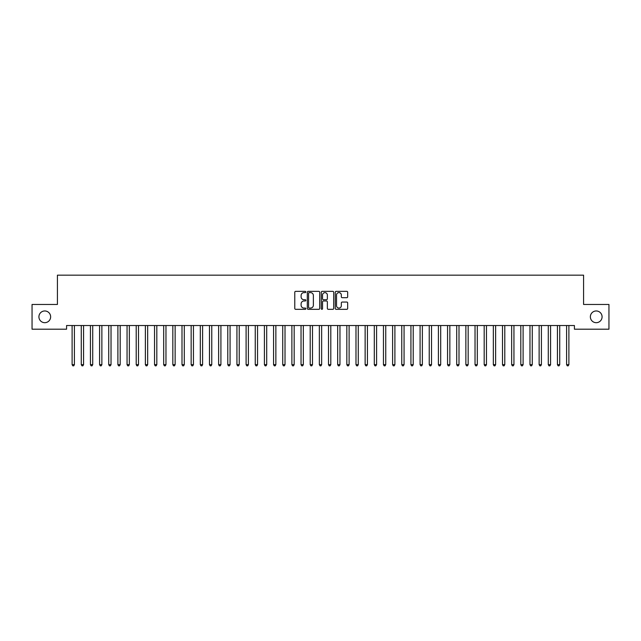 <?xml version="1.0" encoding="UTF-8"?>
<svg xmlns="http://www.w3.org/2000/svg" width="641" height="641" viewBox="0 0 641 641"><rect width="100%" height="100%" fill="white"/><g stroke="black" fill="none" stroke-linecap="round" stroke-linejoin="round"><path stroke-width="0.96" d="M305.845 291.984A0.633 0.633 0 0 0 305.22 291.359L295.669 291.359A0.897 0.897 0 0 0 294.772 292.256L294.772 308.433A0.897 0.897 0 0 0 295.669 309.331L305.22 309.331A0.633 0.633 0 0 0 305.845 308.706A0.633 0.633 0 0 0 305.22 308.073L303.986 308.073A2.876 2.876 0 0 1 301.11 305.196L301.11 303.85A2.876 2.876 0 0 1 303.986 300.974L305.22 300.974A0.633 0.633 0 0 0 305.845 300.349A0.633 0.633 0 0 0 305.22 299.716L303.986 299.716A2.876 2.876 0 0 1 301.11 296.839L301.11 295.493A2.876 2.876 0 0 1 303.986 292.616L305.22 292.616A0.633 0.633 0 0 0 305.845 291.984M590.361 316.83A5.857 5.857 0 0 0 596.218 322.687A5.857 5.857 0 0 0 602.083 316.83A5.857 5.857 0 0 0 596.218 310.965A5.857 5.857 0 0 0 590.361 316.83M38.917 316.83A5.857 5.857 0 0 0 44.782 322.687A5.857 5.857 0 0 0 50.639 316.83A5.857 5.857 0 0 0 44.782 310.965A5.857 5.857 0 0 0 38.917 316.83M346.765 297.696A0.897 0.897 0 0 0 347.67 296.791L347.67 292.256A0.897 0.897 0 0 0 346.765 291.359L336.164 291.359A0.897 0.897 0 0 0 335.267 292.256L335.267 308.433A0.897 0.897 0 0 0 336.164 309.331L346.765 309.331A0.897 0.897 0 0 0 347.67 308.433L347.67 302.953A0.897 0.897 0 0 0 346.765 302.055L342.23 302.055A0.897 0.897 0 0 0 341.332 302.953L341.332 305.669A2.404 2.404 0 0 1 338.929 308.073A2.404 2.404 0 0 1 336.525 305.669L336.525 295.02A2.404 2.404 0 0 1 338.929 292.616A2.404 2.404 0 0 1 341.332 295.02L341.332 296.791A0.897 0.897 0 0 0 342.23 297.696L346.765 297.696M574.424 325.524L66.576 325.524L66.576 329.194L32.05 329.194L32.05 304.467L57.418 304.467L57.418 275.165L583.582 275.165L583.582 304.467L608.95 304.467L608.95 329.194L574.424 329.194L574.424 325.524M319.715 292.256A0.897 0.897 0 0 0 318.817 291.359L308.209 291.359A0.897 0.897 0 0 0 307.311 292.256L307.311 308.433A0.897 0.897 0 0 0 308.209 309.331L318.817 309.331A0.897 0.897 0 0 0 319.715 308.433L319.715 292.256M322.183 291.359L332.791 291.359A0.897 0.897 0 0 1 333.689 292.256L333.689 308.433A0.897 0.897 0 0 1 332.791 309.331L328.256 309.331A0.897 0.897 0 0 1 327.351 308.433L327.351 301.871A0.897 0.897 0 0 0 326.453 300.974L323.441 300.974A0.897 0.897 0 0 0 322.543 301.871L322.543 308.706A0.633 0.633 0 0 1 321.918 309.331A0.633 0.633 0 0 1 321.285 308.706L321.285 292.256A0.897 0.897 0 0 1 322.183 291.359M309.194 292.616A0.633 0.633 0 0 0 308.569 293.241L308.569 307.448A0.633 0.633 0 0 0 309.194 308.073L310.5 308.073A2.876 2.876 0 0 0 313.377 305.196L313.377 295.493A2.876 2.876 0 0 0 310.5 292.616L309.194 292.616M327.351 295.068A2.404 2.404 0 0 0 324.947 292.657A2.404 2.404 0 0 0 322.543 295.068L322.543 298.818A0.897 0.897 0 0 0 323.441 299.716L326.453 299.716A0.897 0.897 0 0 0 327.351 298.818L327.351 295.068M71.992 325.524L72.048 325.66A0.913 0.913 -179.4 0 1 72.112 326.005L72.112 364.649L74.404 364.649L74.404 326.005A0.913 0.913 -179.4 0 1 74.468 325.66L74.524 325.524M74.404 364.649L73.715 365.835L72.802 365.835L72.112 364.649M81.151 325.524L81.207 325.66A0.913 0.913 -179.4 0 1 81.271 326.005L81.271 364.649L83.562 364.649L83.562 326.005A0.913 0.913 -179.4 0 1 83.626 325.66L83.683 325.524M83.562 364.649L82.873 365.835L81.96 365.835L81.271 364.649M90.309 325.524L90.357 325.66A0.913 0.913 -179.4 0 1 90.429 326.005L90.429 364.649L92.713 364.649L92.713 326.005A0.913 0.913 -179.4 0 1 92.785 325.66L92.833 325.524M92.713 364.649L92.032 365.835L91.11 365.835L90.429 364.649M99.467 325.524L99.515 325.66A0.913 0.913 -179.4 0 1 99.587 326.005L99.587 364.649L101.871 364.649L101.871 326.005A0.913 0.913 -179.4 0 1 101.943 325.66L101.991 325.524M101.871 364.649L101.19 365.835L100.268 365.835L99.587 364.649M108.617 325.524L108.674 325.66A0.913 0.913 -179.4 0 1 108.738 326.005L108.738 364.649L111.029 364.649L111.029 326.005A0.913 0.913 -179.4 0 1 111.093 325.66L111.149 325.524M111.029 364.649L110.34 365.835L109.427 365.835L108.738 364.649M117.776 325.524L117.832 325.66A0.913 0.913 -179.4 0 1 117.896 326.005L117.896 364.649L120.188 364.649L120.188 326.005A0.913 0.913 -179.4 0 1 120.252 325.66L120.308 325.524M120.188 364.649L119.498 365.835L118.585 365.835L117.896 364.649M126.934 325.524L126.99 325.66A0.913 0.913 -179.4 0 1 127.054 326.005L127.054 364.649L129.346 364.649L129.346 326.005A0.913 0.913 -179.4 0 1 129.41 325.66L129.466 325.524M129.346 364.649L128.657 365.835L127.743 365.835L127.054 364.649M136.092 325.524L136.148 325.66A0.913 0.913 -179.4 0 1 136.213 326.005L136.213 364.649L138.504 364.649L138.504 326.005A0.913 0.913 -179.4 0 1 138.568 325.66L138.624 325.524M138.504 364.649L137.815 365.835L136.902 365.835L136.213 364.649M145.251 325.524L145.307 325.66A0.913 0.913 -179.4 0 1 145.371 326.005L145.371 364.649L147.662 364.649L147.662 326.005A0.913 0.913 -179.4 0 1 147.726 325.66L147.783 325.524M147.662 364.649L146.973 365.835L146.06 365.835L145.371 364.649M154.409 325.524L154.457 325.66A0.913 0.913 -179.4 0 1 154.529 326.005L154.529 364.649L156.813 364.649L156.813 326.005A0.913 0.913 -179.4 0 1 156.885 325.66L156.933 325.524M156.813 364.649L156.132 365.835L155.21 365.835L154.529 364.649M163.567 325.524L163.615 325.66A0.913 0.913 -179.4 0 1 163.687 326.005L163.687 364.649L165.971 364.649L165.971 326.005A0.913 0.913 -179.4 0 1 166.043 325.66L166.091 325.524M165.971 364.649L165.29 365.835L164.368 365.835L163.687 364.649M172.717 325.524L172.774 325.66A0.913 0.913 -179.4 0 1 172.838 326.005L172.838 364.649L175.129 364.649L175.129 326.005A0.913 0.913 -179.4 0 1 175.193 325.66L175.249 325.524M175.129 364.649L174.44 365.835L173.527 365.835L172.838 364.649M181.876 325.524L181.932 325.66A0.913 0.913 -179.4 0 1 181.996 326.005L181.996 364.649L184.287 364.649L184.287 326.005A0.913 0.913 -179.4 0 1 184.352 325.66L184.408 325.524M184.287 364.649L183.598 365.835L182.685 365.835L181.996 364.649M191.034 325.524L191.09 325.66A0.913 0.913 -179.4 0 1 191.154 326.005L191.154 364.649L193.446 364.649L193.446 326.005A0.913 0.913 -179.4 0 1 193.51 325.66L193.566 325.524M193.446 364.649L192.757 365.835L191.843 365.835L191.154 364.649M200.192 325.524L200.248 325.66A0.913 0.913 -179.4 0 1 200.312 326.005L200.312 364.649L202.604 364.649L202.604 326.005A0.913 0.913 -179.4 0 1 202.668 325.66L202.724 325.524M202.604 364.649L201.915 365.835L201.002 365.835L200.312 364.649M209.351 325.524L209.407 325.66A0.913 0.913 -179.4 0 1 209.471 326.005L209.471 364.649L211.762 364.649L211.762 326.005A0.913 0.913 -179.4 0 1 211.826 325.66L211.883 325.524M211.762 364.649L211.073 365.835L210.16 365.835L209.471 364.649M218.509 325.524L218.557 325.66A0.913 0.913 -179.4 0 1 218.629 326.005L218.629 364.649L220.913 364.649L220.913 326.005A0.913 0.913 -179.4 0 1 220.985 325.66L221.033 325.524M220.913 364.649L220.232 365.835L219.31 365.835L218.629 364.649M227.667 325.524L227.715 325.66A0.913 0.913 -179.4 0 1 227.787 326.005L227.787 364.649L230.071 364.649L230.071 326.005A0.913 0.913 -179.4 0 1 230.143 325.66L230.191 325.524M230.071 364.649L229.39 365.835L228.468 365.835L227.787 364.649M236.817 325.524L236.874 325.66A0.913 0.913 -179.4 0 1 236.938 326.005L236.938 364.649L239.229 364.649L239.229 326.005A0.913 0.913 -179.4 0 1 239.293 325.66L239.349 325.524M239.229 364.649L238.54 365.835L237.627 365.835L236.938 364.649M245.976 325.524L246.032 325.66A0.913 0.913 -179.4 0 1 246.096 326.005L246.096 364.649L248.388 364.649L248.388 326.005A0.913 0.913 -179.4 0 1 248.452 325.66L248.508 325.524M248.388 364.649L247.698 365.835L246.785 365.835L246.096 364.649M255.134 325.524L255.19 325.66A0.913 0.913 -179.4 0 1 255.254 326.005L255.254 364.649L257.546 364.649L257.546 326.005A0.913 0.913 -179.4 0 1 257.61 325.66L257.666 325.524M257.546 364.649L256.857 365.835L255.943 365.835L255.254 364.649M264.292 325.524L264.348 325.66A0.913 0.913 -179.4 0 1 264.413 326.005L264.413 364.649L266.704 364.649L266.704 326.005A0.913 0.913 -179.4 0 1 266.768 325.66L266.824 325.524M266.704 364.649L266.015 365.835L265.102 365.835L264.413 364.649M273.451 325.524L273.507 325.66A0.913 0.913 -179.4 0 1 273.571 326.005L273.571 364.649L275.862 364.649L275.862 326.005A0.913 0.913 -179.4 0 1 275.926 325.66L275.983 325.524M275.862 364.649L275.173 365.835L274.26 365.835L273.571 364.649M282.609 325.524L282.657 325.66A0.913 0.913 -179.4 0 1 282.729 326.005L282.729 364.649L285.013 364.649L285.013 326.005A0.913 0.913 -179.4 0 1 285.085 325.66L285.133 325.524M285.013 364.649L284.332 365.835L283.41 365.835L282.729 364.649M291.767 325.524L291.815 325.66A0.913 0.913 -179.4 0 1 291.887 326.005L291.887 364.649L294.171 364.649L294.171 326.005A0.913 0.913 -179.4 0 1 294.243 325.66L294.291 325.524M294.171 364.649L293.49 365.835L292.568 365.835L291.887 364.649M300.917 325.524L300.974 325.66A0.913 0.913 -179.4 0 1 301.038 326.005L301.038 364.649L303.329 364.649L303.329 326.005A0.913 0.913 -179.4 0 1 303.393 325.66L303.449 325.524M303.329 364.649L302.64 365.835L301.727 365.835L301.038 364.649M310.076 325.524L310.132 325.66A0.913 0.913 -179.4 0 1 310.196 326.005L310.196 364.649L312.488 364.649L312.488 326.005A0.913 0.913 -179.4 0 1 312.552 325.66L312.608 325.524M312.488 364.649L311.798 365.835L310.885 365.835L310.196 364.649M319.234 325.524L319.29 325.66A0.913 0.913 -179.4 0 1 319.354 326.005L319.354 364.649L321.646 364.649L321.646 326.005A0.913 0.913 -179.4 0 1 321.71 325.66L321.766 325.524M321.646 364.649L320.957 365.835L320.043 365.835L319.354 364.649M328.392 325.524L328.448 325.66A0.913 0.913 -179.4 0 1 328.512 326.005L328.512 364.649L330.804 364.649L330.804 326.005A0.913 0.913 -179.4 0 1 330.868 325.66L330.924 325.524M330.804 364.649L330.115 365.835L329.202 365.835L328.512 364.649M337.551 325.524L337.607 325.66A0.913 0.913 -179.4 0 1 337.671 326.005L337.671 364.649L339.962 364.649L339.962 326.005A0.913 0.913 -179.4 0 1 340.026 325.66L340.083 325.524M339.962 364.649L339.273 365.835L338.36 365.835L337.671 364.649M346.709 325.524L346.757 325.66A0.913 0.913 -179.4 0 1 346.829 326.005L346.829 364.649L349.113 364.649L349.113 326.005A0.913 0.913 -179.4 0 1 349.185 325.66L349.233 325.524M349.113 364.649L348.432 365.835L347.51 365.835L346.829 364.649M355.867 325.524L355.915 325.66A0.913 0.913 -179.4 0 1 355.987 326.005L355.987 364.649L358.271 364.649L358.271 326.005A0.913 0.913 -179.4 0 1 358.343 325.66L358.391 325.524M358.271 364.649L357.59 365.835L356.668 365.835L355.987 364.649M365.017 325.524L365.074 325.66A0.913 0.913 -179.4 0 1 365.138 326.005L365.138 364.649L367.429 364.649L367.429 326.005A0.913 0.913 -179.4 0 1 367.493 325.66L367.549 325.524M367.429 364.649L366.74 365.835L365.827 365.835L365.138 364.649M374.176 325.524L374.232 325.66A0.913 0.913 -179.4 0 1 374.296 326.005L374.296 364.649L376.588 364.649L376.588 326.005A0.913 0.913 -179.4 0 1 376.652 325.66L376.708 325.524M376.588 364.649L375.898 365.835L374.985 365.835L374.296 364.649M383.334 325.524L383.39 325.66A0.913 0.913 -179.4 0 1 383.454 326.005L383.454 364.649L385.746 364.649L385.746 326.005A0.913 0.913 -179.4 0 1 385.81 325.66L385.866 325.524M385.746 364.649L385.057 365.835L384.143 365.835L383.454 364.649M392.492 325.524L392.548 325.66A0.913 0.913 -179.4 0 1 392.613 326.005L392.613 364.649L394.904 364.649L394.904 326.005A0.913 0.913 -179.4 0 1 394.968 325.66L395.024 325.524M394.904 364.649L394.215 365.835L393.302 365.835L392.613 364.649M401.651 325.524L401.707 325.66A0.913 0.913 -179.4 0 1 401.771 326.005L401.771 364.649L404.062 364.649L404.062 326.005A0.913 0.913 -179.4 0 1 404.126 325.66L404.183 325.524M404.062 364.649L403.373 365.835L402.46 365.835L401.771 364.649M410.809 325.524L410.857 325.66A0.913 0.913 -179.4 0 1 410.929 326.005L410.929 364.649L413.213 364.649L413.213 326.005A0.913 0.913 -179.4 0 1 413.285 325.66L413.333 325.524M413.213 364.649L412.532 365.835L411.61 365.835L410.929 364.649M419.967 325.524L420.015 325.66A0.913 0.913 -179.4 0 1 420.087 326.005L420.087 364.649L422.371 364.649L422.371 326.005A0.913 0.913 -179.4 0 1 422.443 325.66L422.491 325.524M422.371 364.649L421.69 365.835L420.768 365.835L420.087 364.649M429.117 325.524L429.174 325.66A0.913 0.913 -179.4 0 1 429.238 326.005L429.238 364.649L431.529 364.649L431.529 326.005A0.913 0.913 -179.4 0 1 431.593 325.66L431.649 325.524M431.529 364.649L430.84 365.835L429.927 365.835L429.238 364.649M438.276 325.524L438.332 325.66A0.913 0.913 -179.4 0 1 438.396 326.005L438.396 364.649L440.688 364.649L440.688 326.005A0.913 0.913 -179.4 0 1 440.752 325.66L440.808 325.524M440.688 364.649L439.998 365.835L439.085 365.835L438.396 364.649M447.434 325.524L447.49 325.66A0.913 0.913 -179.4 0 1 447.554 326.005L447.554 364.649L449.846 364.649L449.846 326.005A0.913 0.913 -179.4 0 1 449.91 325.66L449.966 325.524M449.846 364.649L449.157 365.835L448.243 365.835L447.554 364.649M456.592 325.524L456.648 325.66A0.913 0.913 -179.4 0 1 456.713 326.005L456.713 364.649L459.004 364.649L459.004 326.005A0.913 0.913 -179.4 0 1 459.068 325.66L459.124 325.524M459.004 364.649L458.315 365.835L457.402 365.835L456.713 364.649M465.751 325.524L465.807 325.66A0.913 0.913 -179.4 0 1 465.871 326.005L465.871 364.649L468.162 364.649L468.162 326.005A0.913 0.913 -179.4 0 1 468.226 325.66L468.283 325.524M468.162 364.649L467.473 365.835L466.56 365.835L465.871 364.649M474.909 325.524L474.957 325.66A0.913 0.913 -179.4 0 1 475.029 326.005L475.029 364.649L477.313 364.649L477.313 326.005A0.913 0.913 -179.4 0 1 477.385 325.66L477.433 325.524M477.313 364.649L476.632 365.835L475.71 365.835L475.029 364.649M484.067 325.524L484.115 325.66A0.913 0.913 -179.4 0 1 484.187 326.005L484.187 364.649L486.471 364.649L486.471 326.005A0.913 0.913 -179.4 0 1 486.543 325.66L486.591 325.524M486.471 364.649L485.79 365.835L484.868 365.835L484.187 364.649M493.217 325.524L493.274 325.66A0.913 0.913 -179.4 0 1 493.338 326.005L493.338 364.649L495.629 364.649L495.629 326.005A0.913 0.913 -179.4 0 1 495.693 325.66L495.749 325.524M495.629 364.649L494.94 365.835L494.027 365.835L493.338 364.649M502.376 325.524L502.432 325.66A0.913 0.913 -179.4 0 1 502.496 326.005L502.496 364.649L504.788 364.649L504.788 326.005A0.913 0.913 -179.4 0 1 504.852 325.66L504.908 325.524M504.788 364.649L504.098 365.835L503.185 365.835L502.496 364.649M511.534 325.524L511.59 325.66A0.913 0.913 -179.4 0 1 511.654 326.005L511.654 364.649L513.946 364.649L513.946 326.005A0.913 0.913 -179.4 0 1 514.01 325.66L514.066 325.524M513.946 364.649L513.257 365.835L512.343 365.835L511.654 364.649M520.692 325.524L520.748 325.66A0.913 0.913 -179.4 0 1 520.812 326.005L520.812 364.649L523.104 364.649L523.104 326.005A0.913 0.913 -179.4 0 1 523.168 325.66L523.224 325.524M523.104 364.649L522.415 365.835L521.502 365.835L520.812 364.649M529.851 325.524L529.907 325.66A0.913 0.913 -179.4 0 1 529.971 326.005L529.971 364.649L532.262 364.649L532.262 326.005A0.913 0.913 -179.4 0 1 532.326 325.66L532.383 325.524M532.262 364.649L531.573 365.835L530.66 365.835L529.971 364.649M539.009 325.524L539.057 325.66A0.913 0.913 -179.4 0 1 539.129 326.005L539.129 364.649L541.413 364.649L541.413 326.005A0.913 0.913 -179.4 0 1 541.485 325.66L541.533 325.524M541.413 364.649L540.732 365.835L539.81 365.835L539.129 364.649M548.167 325.524L548.215 325.66A0.913 0.913 -179.4 0 1 548.287 326.005L548.287 364.649L550.571 364.649L550.571 326.005A0.913 0.913 -179.4 0 1 550.643 325.66L550.691 325.524M550.571 364.649L549.89 365.835L548.968 365.835L548.287 364.649M557.317 325.524L557.374 325.66A0.913 0.913 -179.4 0 1 557.438 326.005L557.438 364.649L559.729 364.649L559.729 326.005A0.913 0.913 -179.4 0 1 559.793 325.66L559.849 325.524M559.729 364.649L559.04 365.835L558.127 365.835L557.438 364.649M566.476 325.524L566.532 325.66A0.913 0.913 -179.4 0 1 566.596 326.005L566.596 364.649L568.888 364.649L568.888 326.005A0.913 0.913 -179.4 0 1 568.952 325.66L569.008 325.524M568.888 364.649L568.198 365.835L567.285 365.835L566.596 364.649"/></g></svg>
